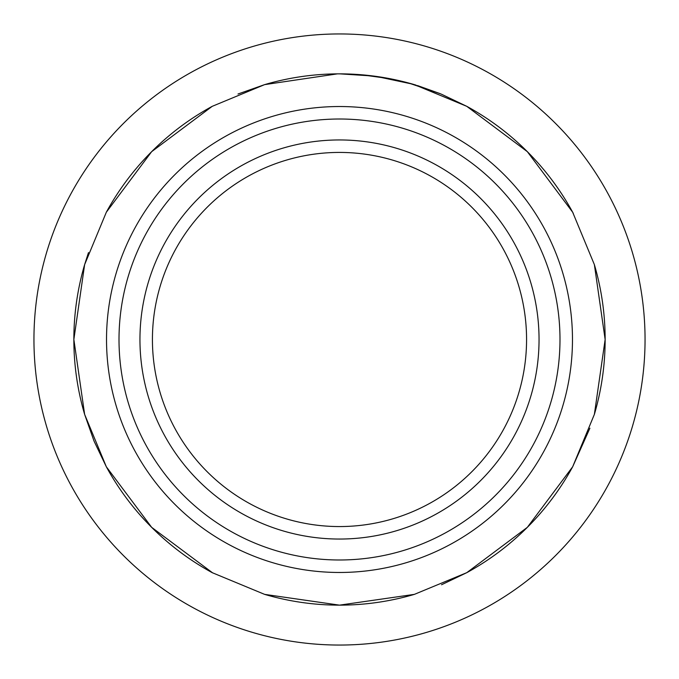 <?xml version="1.0" encoding="UTF-8"?>
<svg xmlns="http://www.w3.org/2000/svg" width="679" height="679" viewBox="0 0 679 679"><rect width="100%" height="100%" fill="white"/><g stroke="black" fill="none" stroke-linecap="round" stroke-linejoin="round"><path stroke-width="1.02" d="M157.248 194.381A232.965 232.965 0 0 1 484.619 157.248A232.965 232.965 0 0 1 521.752 484.619A232.965 232.965 0 0 1 194.381 521.752A232.965 232.965 0 0 1 157.248 194.381A232.965 232.965 0 0 0 194.381 521.752A232.965 232.965 0 0 0 521.752 484.619M485.841 456.025A187.073 187.073 0 0 1 152.427 339.5A187.073 187.073 0 0 1 401.221 162.901A187.073 187.073 0 0 1 485.841 456.025M495.602 463.799A199.541 199.541 0 0 1 215.201 495.602A199.541 199.541 0 0 1 183.398 215.201A199.541 199.541 0 0 1 463.799 183.398A199.541 199.541 0 0 1 495.602 463.799M594.371 264.623A265.642 265.642 0 0 1 594.371 414.377L605.142 339.5L594.371 264.623L572.669 212.221L527.337 151.663L466.779 106.331L441.384 94.169M33.95 339.5A305.55 305.55 0 0 1 339.5 33.95A305.55 305.55 0 0 1 645.05 339.5A305.55 305.55 0 0 1 339.5 645.05A305.55 305.55 0 0 1 33.95 339.5M106.331 212.221A265.642 265.642 0 0 1 212.221 106.331L151.663 151.663L106.331 212.221L84.629 264.623L73.858 339.5L84.629 414.377A265.642 265.642 0 0 1 84.629 264.623L88.474 252.613M337.378 73.867L264.623 84.629L237.998 94.016M409.471 83.237L382.226 77.313M373.399 76.031L339.924 73.858M440.9 93.974L439.22 93.286M573.288 213.376L572.669 212.221A265.642 265.642 0 0 0 466.779 106.331L414.377 84.629A265.642 265.642 0 0 0 264.623 84.629L212.221 106.331M94.16 441.358L106.331 466.779L84.629 414.377L93.999 440.968M264.623 594.371L339.5 605.142A265.642 265.642 0 0 1 264.623 594.371L212.221 572.669A265.642 265.642 0 0 1 106.331 466.779L151.663 527.337L212.697 572.923M414.377 594.371A265.642 265.642 0 0 1 339.5 605.142L414.377 594.371L466.779 572.669L527.337 527.337L572.669 466.779L589.898 428.186M441.528 584.763L466.779 572.669A265.642 265.642 0 0 0 572.669 466.779L594.371 414.377M349.193 74.036L357.892 74.495M364.012 74.987L373.611 76.056M373.789 76.082L366.015 75.182M364.496 75.038L363.885 74.979M363.545 74.945L349.235 74.036M353.801 74.24L340.476 73.858M367.297 75.318L367.891 75.377M370.709 75.7L374.205 76.133M382.362 77.338L373.094 75.989M368.391 75.437L366.499 75.233M366.125 75.199L364.054 74.996M363.299 74.928L354.132 74.266M356.713 74.418L356.136 74.376M376.276 76.413L375.368 76.294M349.125 74.036L349.744 74.053M356.169 74.384L357.171 74.444M440.247 93.702L408.563 82.991M362.374 74.843L365.964 75.182M367.033 75.293L382.515 77.364M408.266 82.914L416.057 85.13M417.466 85.554L439.831 93.532M347.707 73.986L347.249 73.969M346.927 73.96L341.554 73.867M341.639 73.867L340.824 73.858M376.174 76.404L374.867 76.226M366.049 75.191L364.385 75.029M357.434 74.461L356.331 74.393M343.676 73.892L342.437 73.875M342.021 73.867L340.977 73.867M340.238 73.858L339.738 73.858M357.298 74.452L356.534 74.401M350.024 74.07L349.057 74.028M348.955 74.028L348.157 74.003M345.017 73.918L343.947 73.892M383.058 77.457L380.113 76.982M378.899 76.795L377.532 76.591M375.665 76.328L374.995 76.243M371.031 75.734L369.741 75.581M369.181 75.522L368.697 75.471M360.023 74.656L359.31 74.597M358.071 74.512L356.059 74.376M379.332 76.863L412.866 84.188L376.107 76.396M372.313 75.895L361.287 74.749L390.162 78.73L371.311 75.768M370.013 75.615L369.317 75.539M367.933 75.386L367.331 75.318M367.517 75.344L366.957 75.284M366.609 75.242L365.854 75.165M365.387 75.123L364.216 75.013M363.732 74.962L364.861 75.072M377.719 76.625L379.001 76.812M340.374 73.858L341.138 73.867M342.377 73.875L343.218 73.884M344.559 73.909L345.662 73.926M345.891 73.935L346.655 73.952M347.351 73.977L348.743 74.019M394.762 79.672L393.718 79.451M397.784 80.334L414.105 84.552L397.071 80.173M395.56 79.842L395.093 79.74M397.156 80.19L397.58 80.283M356.017 74.376L339.254 73.858L355.796 74.359M362.79 74.877L363.333 74.928M368.926 75.496L370.114 75.632M377.855 76.642L377.278 76.557M167.009 202.155A220.497 220.497 0 0 1 476.845 167.009A220.497 220.497 0 0 1 511.991 476.845A220.497 220.497 0 0 1 202.155 511.991A220.497 220.497 0 0 1 167.009 202.155"/></g></svg>
